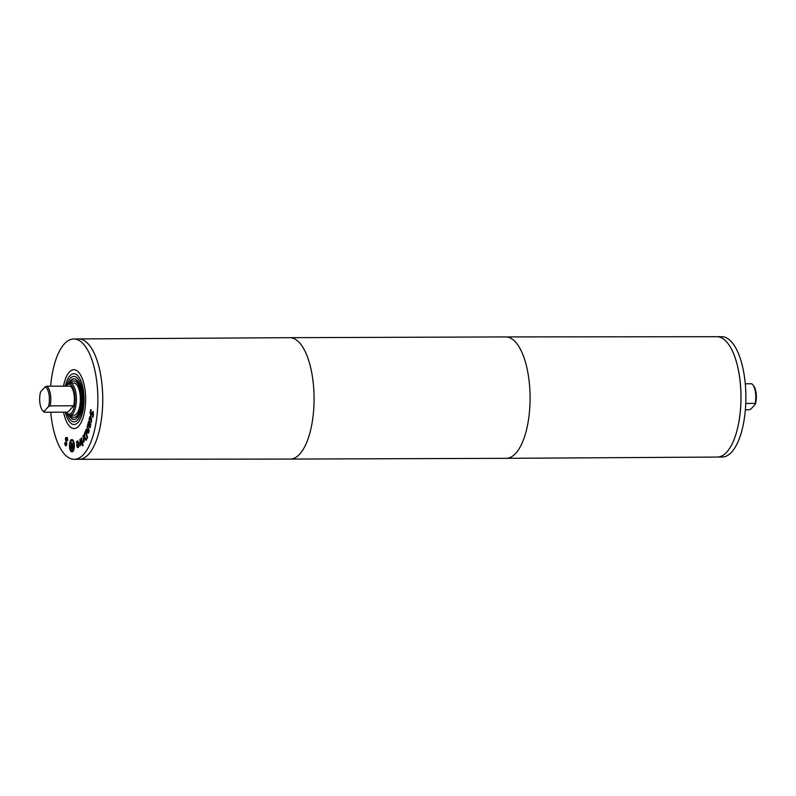 <?xml version="1.0" encoding="UTF-8"?>
<svg xmlns="http://www.w3.org/2000/svg" width="796" height="796" viewBox="0 0 796 796"><rect width="100%" height="100%" fill="white"/><g stroke="black" fill="none" stroke-linecap="round" stroke-linejoin="round"><path stroke-width="1.19" d="M745.752 403.433L755.115 403.403L755.384 404.169L750.976 408.995L749.285 409.771L745.364 409.781M755.384 404.169A12.298 4.876 -90.2 0 0 753.533 385.662L752.737 384.707A13.373 5.303 89.8 0 1 755.115 403.403M745.275 383.791L751.683 383.772A13.373 5.303 89.8 0 1 752.737 384.707M42.467 410.338L43.263 411.293A13.373 5.303 -90.2 0 0 44.317 412.228L44.039 411.462A12.298 4.876 89.8 0 1 42.467 410.338A12.298 4.876 89.8 0 1 40.616 391.831L45.024 387.005A12.298 4.876 89.8 0 1 48.994 394.348A12.298 4.876 89.8 0 1 48.447 406.637L50.138 405.861A13.373 5.303 -90.2 0 0 46.715 386.229L45.024 387.005M50.138 405.861L73.7 405.781L67.879 412.149L44.317 412.228M73.7 405.781A13.373 5.303 89.8 0 0 70.277 386.15L46.715 386.229M44.039 411.462L48.447 406.637M79.998 446.088L79.978 439.283L81.739 444.526L81.301 444.924L79.978 440.845L79.998 446.088M79.978 440.845L81.68 444.576M80.097 440.845L80.097 439.661M81.152 438.049L82.257 443.86L81.63 438.049M85.968 429.75L86.257 428.954L87.819 432.228L88.227 431.8L87.301 426.019L89.202 430.337L88.456 432.696L87.202 432.556L85.968 429.75L86.525 429.571M88.953 432.696L87.699 432.556L86.466 429.75M88.456 432.696L87.908 433.372M87.023 426.825L87.58 426.636M88.436 430.049L87.51 426.825M88.903 430.656L88.933 430.039M87.819 432.228L88.654 431.8M89.023 425.78L89.182 422.567L88.426 424.795L89.411 425.78M89.759 422.736L88.545 422.965M88.127 424.298L88.296 422.079L88.784 421.253L89.401 421.591L89.301 426.258L89.789 426.556L90.386 423.87L90.754 424.477L89.839 427.621L87.669 424.815L87.898 423.92L88.406 424.298M87.669 424.815L88.296 424.298M90.336 427.611L88.157 424.815M89.371 426.377L90.276 426.547L90.595 425.731M88.605 423.343L89.281 421.253M91.281 415.92L90.605 414.398M91.769 412.746L92.873 411.582L93.46 415.074L92.943 417.323L92.774 412.746L90.744 415.88L90.117 412.219L90.704 409.751L91.251 410.199L90.505 412.447L90.814 414.696L91.769 412.746L93.371 411.582M92.137 413.403L93.46 413.025M92.445 416.825L93.311 416.01M92.436 416.905L92.933 416.825M90.814 414.696L91.928 414.099L92.256 412.746M90.615 412.219L91.202 409.751M89.033 419.353L89.819 416.746L90.853 417.094L91.61 418.935L91.052 422.756L90.664 418.099L89.49 418.726L89.441 420.785L89.411 419.353M91.61 418.935L90.605 417.731L91.162 418.099L89.978 418.726M90.923 421.711L91.709 420.835M90.625 422.169L91.421 421.711M90.615 422.218L91.122 422.169M89.64 418.328L90.386 416.686M90.306 416.746L90.853 417.094M86.207 439.064L87.53 437.541L85.421 432.357L84.555 434.795L84.854 437.681L86.436 439.064L87.53 437.541M87.043 437.541L85.421 432.357M86.406 440.168L84.655 436.885M85.918 440.168L84.485 438.407L84.147 434.507L85.53 430.875L87.64 437.611L85.799 440.178M84.635 434.497L85.719 431.482M82.913 441.81L83.56 440.039L83.023 435.541L84.306 441.113L83.938 441.651L83.749 440.825L83.132 442.775L82.913 441.81L84.058 440.029L83.142 436.079M83.749 440.825L84.306 441.113M83.56 440.039L84.058 440.029M82.416 444.855L82.854 444.327L83.053 445.342L82.615 445.869L82.943 444.805M83.013 445.392L82.903 444.855M78.366 445.929L78.466 444.566L77.142 445.243L77.391 446.437L78.774 445.929M77.391 446.437L78.396 446.685L78.854 445.929M77.889 446.437L78.396 446.685L77.889 446.437M76.496 441.979L77.302 441.004L78.824 443.621L77.958 447.571L77.172 447.243L76.665 444.646L78.396 443.76L77.381 441.929L76.595 443.133L76.496 441.979L77.889 440.964M78.704 442.636L77.869 441.929M78.396 443.76L76.665 444.646M78.088 441.87L77.381 441.929M76.715 445.223L77.162 444.646M77.958 447.571L77.172 447.243L77.371 446.377M78.446 447.561L77.67 447.233M73.978 442.248L72.147 440.536C70.874 440.397 70.118 441.919 69.879 445.093C69.829 448.327 70.436 450.257 71.7 450.864C72.983 451.014 73.739 449.501 73.978 446.327C74.028 443.093 73.421 441.163 72.147 440.536L72.108 440.526M71.7 450.864L72.486 450.914L73.978 449.223M70.366 442.198L72.088 439.551M69.501 444.984C69.769 441.203 70.675 439.402 72.197 439.581C73.7 440.307 74.416 442.596 74.356 446.437C74.078 450.208 73.182 452.009 71.65 451.829C70.157 451.103 69.431 448.815 69.501 444.984M72.247 451.849L70.366 449.183M72.356 448.476L72.436 446.616L71.62 446.367L71.272 447.929L72.744 448.476M72.824 446.576L71.62 446.367M70.874 441.919L72.486 445.651L73.003 442.556L72.695 449.561L70.874 448.228L71.541 445.412L70.874 441.919M71.172 445.611L71.978 445.442M70.973 445.969L71.66 445.611M71.322 446.546L71.471 445.969M72.705 449.412L71.929 449.183M65.491 444.715L66.357 444.258L65.362 438.745L65.949 437.432L66.884 437.681L67.779 439.482L67.541 440.775L66.745 438.606L65.819 439.084L66.794 444.656L65.352 445.641L64.755 442.825L65.491 444.715L66.844 444.258L65.978 444.715L66.844 444.258L65.859 438.735L66.436 437.432L67.371 437.681M65.76 439.601L65.362 438.745M64.536 444.049L65.053 443.879M66.168 445.919L65.023 444.049M65.819 439.084L67.242 438.606L66.317 439.084L67.242 438.606L67.75 439.651M50.636 386.219A60.168 23.87 89.8 0 1 73.779 338.967A60.168 23.87 89.8 0 1 97.321 386.896A60.168 23.87 89.8 0 1 83.63 454.357A60.168 23.87 89.8 0 1 74.197 459.302A60.168 23.87 89.8 0 1 50.725 412.209M74.088 428.537A29.402 11.661 89.8 0 0 78.695 426.119A29.402 11.661 89.8 0 0 85.391 393.154A29.402 11.661 89.8 0 0 73.889 369.732A29.402 11.661 89.8 0 0 63.481 386.169A29.412 11.671 89.8 0 1 73.889 369.712A29.412 11.671 89.8 0 1 85.391 393.144A29.412 11.671 89.8 0 1 78.695 426.129A29.412 11.671 89.8 0 1 74.088 428.546A29.412 11.671 89.8 0 1 63.561 412.169A29.402 11.661 89.8 0 0 74.088 428.537L74.406 428.537M65.282 386.16A25.402 10.079 89.8 0 1 73.899 373.732A25.402 10.079 89.8 0 1 83.839 393.96A25.402 10.079 89.8 0 1 78.058 422.447A25.402 10.079 89.8 0 1 74.078 424.537A25.402 10.079 89.8 0 1 65.371 412.159M66.814 385.224A22.726 9.015 89.8 0 1 73.909 376.399A22.726 9.015 89.8 0 1 82.804 394.508A22.726 9.015 89.8 0 1 77.63 419.99A22.726 9.015 89.8 0 1 74.068 421.86A22.726 9.015 89.8 0 1 66.914 413.084M68.854 383.374A20.318 8.059 89.8 0 1 73.919 378.806A20.318 8.059 89.8 0 1 81.869 394.995A20.318 8.059 89.8 0 1 77.242 417.781A20.318 8.059 89.8 0 1 74.058 419.452A20.318 8.059 89.8 0 1 68.963 414.925M74.307 419.442A20.318 8.059 89.8 0 1 69.55 415.124M69.441 383.165A20.318 8.059 89.8 0 1 74.157 378.816M74.167 380.956A18.179 7.214 89.8 0 1 74.416 380.946A18.179 7.214 89.8 0 1 81.53 395.433A18.179 7.214 89.8 0 1 77.391 415.82A18.179 7.214 89.8 0 1 74.545 417.313A18.179 7.214 89.8 0 1 74.297 417.303M70.536 383.095A18.179 7.214 89.8 0 1 73.928 380.946A18.179 7.214 89.8 0 1 81.043 395.433A18.179 7.214 89.8 0 1 76.904 415.82A18.179 7.214 89.8 0 1 74.048 417.313A18.179 7.214 89.8 0 1 70.645 415.184M66.078 386.16A14.975 5.94 89.8 0 1 66.466 385.652L67.262 384.687A16.039 6.368 89.8 0 1 70.008 383.105L73.928 383.085A16.039 6.368 89.8 0 1 80.207 395.871A16.039 6.368 89.8 0 1 76.555 413.86A16.039 6.368 89.8 0 1 74.048 415.174L70.118 415.194A16.039 6.368 89.8 0 1 67.362 413.621L66.556 412.656A14.975 5.94 89.8 0 1 66.177 412.159M70.008 383.105A16.039 6.368 89.8 0 1 76.287 395.881A16.039 6.368 89.8 0 1 72.625 413.87A16.039 6.368 89.8 0 1 70.118 415.194M66.466 385.652A14.975 5.94 89.8 0 1 74.466 392.925A14.975 5.94 89.8 0 1 71.481 412.895A14.975 5.94 89.8 0 1 66.556 412.656M73.779 338.967L78.675 338.947A60.168 23.87 89.8 0 1 102.216 386.876A60.168 23.87 89.8 0 1 88.525 454.337A60.168 23.87 89.8 0 1 79.093 459.282A60.168 23.87 -90.2 0 0 102.764 399.035A60.168 23.87 -90.2 0 0 78.685 338.947M505.818 336.927L721.803 336.698A60.168 23.87 89.8 0 1 745.345 384.637A60.168 23.87 89.8 0 1 731.653 452.088A60.168 23.87 89.8 0 1 722.221 457.033L717.325 457.053A60.168 23.87 -90.2 0 0 740.967 396.806A60.168 23.87 -90.2 0 0 716.917 336.718A60.168 23.87 89.8 0 1 740.449 384.657A60.168 23.87 89.8 0 1 726.748 452.108A60.168 23.87 89.8 0 1 717.325 457.053L506.236 458.327A60.705 24.079 -90.2 0 0 530.086 397.542A60.705 24.079 -90.2 0 0 505.818 336.927A60.705 24.079 -90.2 0 0 505.788 336.927L289.784 337.673A60.705 24.079 -90.2 0 0 289.764 337.673L78.675 338.947M87.202 432.556L87.699 432.556M66.168 442.576L66.665 442.576M74.197 459.302L290.182 459.073A60.705 24.079 -90.2 0 0 290.212 459.073L506.216 458.327A60.705 24.079 -90.2 0 0 506.236 458.327M290.212 459.073A60.705 24.079 -90.2 0 0 314.072 398.289A60.705 24.079 -90.2 0 0 289.784 337.673M88.913 422.338L89.411 422.328M93.082 412.666L92.585 412.666M66.376 444.964L65.879 444.964M74.048 417.313L74.545 417.313"/></g></svg>
